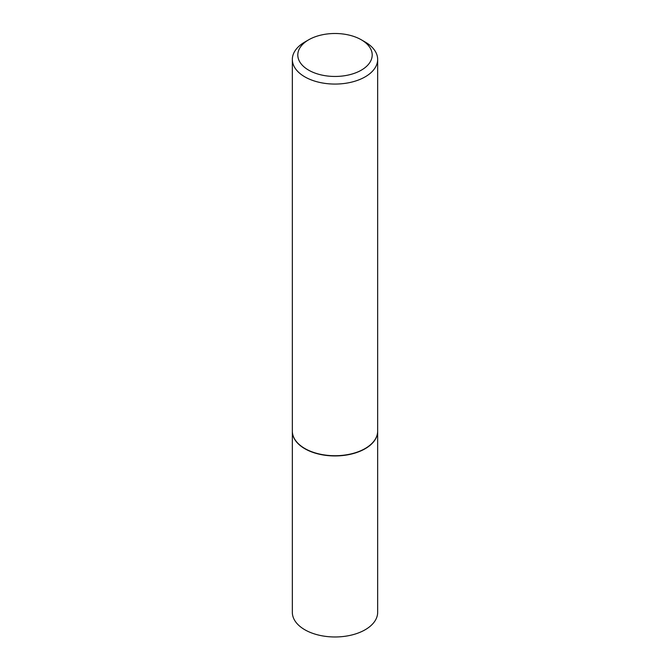<?xml version="1.0" encoding="UTF-8"?>
<svg xmlns="http://www.w3.org/2000/svg" width="670" height="670" viewBox="0 0 670 670"><rect width="100%" height="100%" fill="white"/><g stroke="black" fill="none" stroke-linecap="round" stroke-linejoin="round"><path stroke-width="1" d="M292.338 431.195A42.662 24.631 0 0 0 292.338 431.312L292.338 612.338A42.662 24.631 0 0 0 304.833 629.758A42.662 24.631 0 0 0 351.323 635.101A42.662 24.631 0 0 0 377.662 612.338L377.662 431.312A42.662 24.631 0 0 0 377.662 431.195M292.338 431.312A42.662 24.631 0 0 0 304.833 448.724A42.662 24.631 0 0 0 351.323 454.067A42.662 24.631 0 0 0 377.662 431.312M308.694 39.79A37.202 21.482 0 0 0 308.694 70.166A37.202 21.482 0 0 0 361.306 70.166A37.202 21.482 0 0 0 361.306 39.79A37.202 21.482 0 0 0 308.694 39.79L304.833 42.017A42.662 24.631 0 0 0 292.338 59.437L292.338 431.086A42.662 24.631 0 0 0 304.833 448.506L305.026 448.615A42.394 24.472 0 0 0 364.974 448.615A42.394 24.472 0 0 0 365.075 448.557M305.026 448.615L304.833 448.506A42.662 24.631 0 0 0 365.167 448.506A42.662 24.631 0 0 0 377.662 431.086L377.662 59.437A42.662 24.631 0 0 0 365.167 42.017L361.306 39.79L365.167 42.017M292.338 59.437A42.662 24.631 0 0 0 304.833 76.857A42.662 24.631 0 0 0 351.323 82.192A42.662 24.631 0 0 0 377.662 59.437"/></g></svg>

